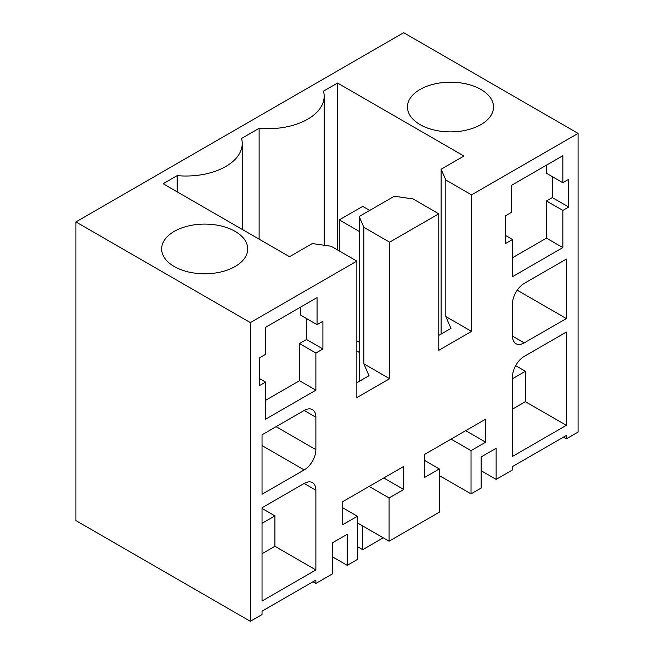 <?xml version="1.0" encoding="UTF-8"?>
<svg xmlns="http://www.w3.org/2000/svg" width="654" height="654" viewBox="0 0 654 654"><rect width="100%" height="100%" fill="white"/><g stroke="black" fill="none" stroke-linecap="round" stroke-linejoin="round"><path stroke-width="0.98" d="M250.335 621.3L262.041 614.539L262.041 611.163L315.882 580.082L315.882 583.458L332.265 573.999L332.265 542.91L347.241 534.269L347.241 565.35L357.378 559.497L357.378 516.251L342.745 524.696L342.745 501.659L403.722 466.449L403.722 489.494L389.089 497.939L389.089 541.193L439.308 512.196L439.308 468.943L424.683 477.395L424.683 454.35L485.652 419.149L485.652 442.186L471.027 450.639L471.027 493.884L481.156 488.031L481.156 456.95L496.133 448.301L496.133 479.39L512.523 469.924L512.523 466.547L566.364 435.466L566.364 438.842L578.071 432.081L578.071 133.391L403.665 32.7L75.929 221.919L75.929 520.609L250.335 621.3L250.335 322.602L75.929 221.919M242.242 229.407L242.242 143.528A56.277 32.496 0 0 1 177.185 175.624L163.132 183.733L289.542 256.72L312.367 243.541L331.096 246.247L356.847 261.109L250.335 322.602M242.242 143.528A56.277 32.496 0 0 0 241.547 138.46L259.115 128.315A56.277 32.496 0 0 0 324.171 96.22A56.277 32.496 0 0 0 323.485 91.159L337.538 83.042L337.538 249.959M578.071 133.391L471.55 194.884L445.807 180.022L441.123 169.206L463.948 156.028L337.538 83.042M174.25 231.377A43.041 24.844 0 0 0 161.644 248.945A43.041 24.844 0 0 0 188.213 271.901A43.041 24.844 0 0 0 235.121 266.513A43.041 24.844 0 0 0 247.719 248.945A43.041 24.844 0 0 0 221.158 225.99A43.041 24.844 0 0 0 174.25 231.377M480.919 124.603A43.041 24.844 0 0 0 493.525 107.035A43.041 24.844 0 0 0 466.956 84.08A43.041 24.844 0 0 0 420.056 89.467A43.041 24.844 0 0 0 407.45 107.035A43.041 24.844 0 0 0 434.019 129.991A43.041 24.844 0 0 0 480.919 124.603M471.55 194.884L471.55 331.39L438.777 350.315L438.777 213.809L389.62 242.193L389.62 378.699L356.847 397.616L356.847 261.109M315.882 390.185L265.549 419.239L265.549 382.075L259.695 385.451L259.695 357.746L265.549 354.37L265.549 327.335L317.051 297.603L317.051 324.629L322.904 321.253L322.904 348.958L315.882 353.013L315.882 390.185L299.491 380.726L299.491 343.554L315.882 353.013M562.849 210.424L568.702 207.048L568.702 179.343L562.849 182.719L562.849 155.693L511.354 185.425L511.354 212.452L505.501 215.836L505.501 243.541L512.523 239.487L512.523 276.658L562.849 247.596L562.849 210.424L546.466 200.966L552.319 197.59L552.319 176.637M566.364 318.555L566.364 259.082L524.222 283.411A16.554 9.557 120 0 0 512.523 303.685L512.523 336.123A16.554 9.557 120 0 0 515.949 343.702A16.554 9.557 120 0 0 524.222 342.884L566.364 318.555L517.2 290.172M315.882 490.198A16.554 9.557 120 0 0 312.448 482.619A16.554 9.557 120 0 0 304.175 483.445L262.041 507.766L262.041 601.026L315.882 569.945L315.882 490.198L304.175 483.445M315.882 449.65A16.554 9.557 120 0 1 304.175 469.924L262.041 494.252L262.041 434.787L304.175 410.459A16.554 9.557 120 0 1 312.448 409.641A16.554 9.557 120 0 1 315.882 417.211L315.882 449.65L276.086 426.678M512.523 456.41L566.364 425.329L566.364 332.068L524.222 356.397A16.554 9.557 120 0 0 512.523 376.671L512.523 456.41M566.364 438.842L563.437 437.15M315.882 583.458L312.955 581.766M496.133 479.39L481.156 470.741M177.185 175.624L177.185 191.851M259.115 128.315L259.115 239.151M441.123 169.206L441.123 334.08M445.807 180.022L445.807 316.528L450.949 328.406L438.777 335.428M471.55 331.39L445.807 316.528M438.777 213.809L413.034 198.939L394.305 196.233L359.185 216.507L363.869 227.322L363.869 363.828L369.011 375.707L356.847 382.737M389.62 242.193L363.869 227.322M389.62 378.699L363.869 363.828M347.241 565.35L332.265 556.709M357.378 516.251L342.745 507.798M403.722 489.494L383.767 477.976M389.089 497.939L369.134 486.421M389.089 541.193L357.378 522.881M439.308 468.943L424.683 460.498M485.652 442.186L465.705 430.667M471.027 450.639L451.072 439.112M471.027 493.884L439.308 475.572M322.904 348.958L306.513 339.5L299.491 343.554M265.549 400.322L299.491 380.726M265.549 382.075L259.695 378.699M317.051 324.629L300.66 315.171L300.66 307.061M306.513 318.555L306.513 339.5M562.849 247.596L546.466 238.138L546.466 200.966M512.523 257.733L546.466 238.138M512.523 239.487L505.501 235.432M562.849 182.719L546.466 173.261L546.466 165.151M568.702 207.048L552.319 197.59M262.041 523.314L274.917 515.875L262.041 508.444M274.917 515.875L274.917 546.286L315.882 569.945M262.041 553.725L274.917 546.286M566.364 425.329L525.399 401.679L525.399 371.268L515.663 365.643M512.523 409.11L525.399 401.679M359.185 216.507L359.185 381.38M512.523 378.699L525.399 371.268M356.847 350.994L359.185 352.343M356.847 340.857L359.185 342.206M359.185 231.377L339.287 219.891L339.287 250.972M369.723 210.424L362.7 206.378L339.287 219.891M357.378 546.597L362.7 549.671L383.236 537.809M362.7 525.955L362.7 549.671M524.222 342.884L512.523 336.123M315.882 417.211L304.175 410.459M304.175 469.924L262.041 445.595M324.171 245.242L324.171 96.22"/></g></svg>
